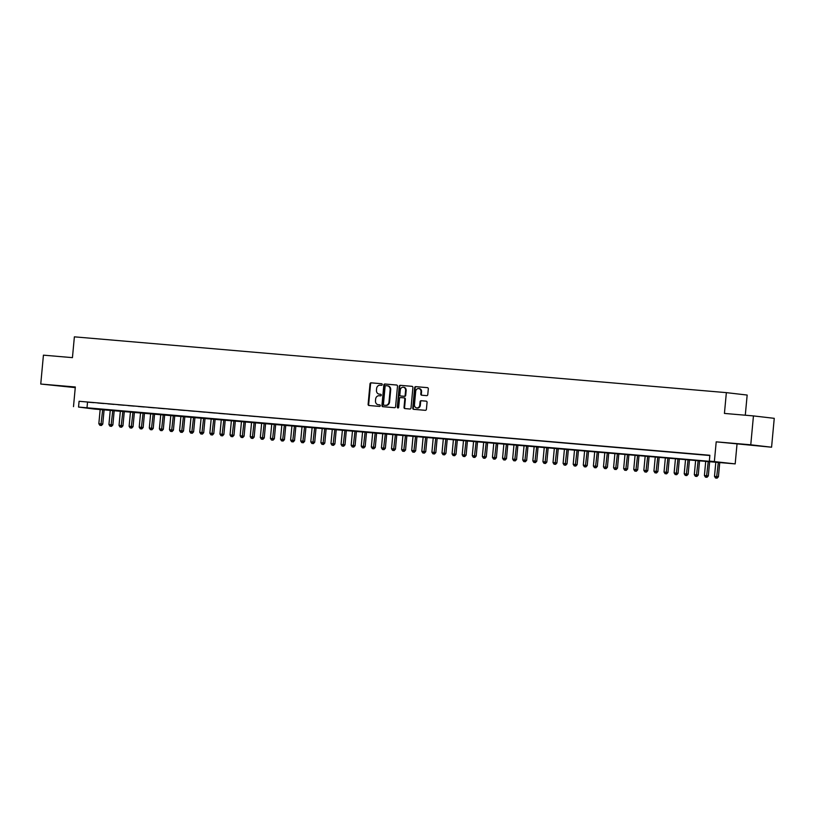 <?xml version="1.0" encoding="UTF-8"?>
<svg xmlns="http://www.w3.org/2000/svg" width="815" height="815" viewBox="0 0 815 815"><rect width="100%" height="100%" fill="white"/><g stroke="black" fill="none" stroke-linecap="round" stroke-linejoin="round"><path stroke-width="1.22" d="M382.245 384.578A0.795 0.693 -83.4 0 0 381.634 383.733L371.1 382.826A1.141 0.998 -83.4 0 0 370.01 383.875L368.115 404.291A1.141 0.998 -83.4 0 0 368.971 405.503L379.525 406.41A0.795 0.693 -83.4 0 0 379.678 404.821L378.313 404.709A3.647 3.179 -83.4 0 1 375.481 400.807L375.634 399.106A3.647 3.179 -83.4 0 1 379.138 395.744L380.503 395.866A0.795 0.693 -83.4 0 0 380.656 394.277L379.291 394.154A3.647 3.179 -83.4 0 1 376.459 390.263L376.612 388.561A3.647 3.179 -83.4 0 1 380.116 385.2L381.481 385.312A0.795 0.693 -83.4 0 0 382.245 384.578M743.657 444.369L757.064 445.713L743.657 444.369M59.882 385.852L73.289 387.196L59.882 385.852M426.683 395.642A1.141 0.998 -83.4 0 0 427.773 394.592L428.313 388.867A1.141 0.998 -83.4 0 0 427.427 387.645L415.731 386.646A1.141 0.998 -83.4 0 0 414.641 387.696L412.747 408.111A1.141 0.998 -83.4 0 0 413.602 409.324L425.318 410.322A1.141 0.998 -83.4 0 0 426.418 409.273L427.06 402.355A1.141 0.998 -83.4 0 0 426.194 401.143L421.172 400.715A1.141 0.998 -83.4 0 0 420.071 401.764L419.756 405.198A3.046 2.659 -83.4 0 1 414.458 404.739L415.701 391.302A3.046 2.659 -83.4 0 1 420.998 391.76L420.795 393.991A1.141 0.998 -83.4 0 0 421.65 395.214L426.683 395.642M709.335 461.046L735.181 463.888L94.296 409.048L78.546 407.062L717.76 462.024L709.335 461.046L709.865 455.269L79.075 401.286L78.546 407.062M73.493 406.634L75.316 386.993L40.75 384.038L43.429 355.157L72.443 357.642L74.379 336.839L726.359 392.636L724.433 413.429L753.447 415.915L750.768 444.796L716.202 441.842L714.378 461.473M397.496 386.228A1.141 0.998 -83.4 0 0 396.61 385.016L384.924 384.008A1.141 0.998 -83.4 0 0 383.824 385.057L381.929 405.473A1.141 0.998 -83.4 0 0 382.795 406.685L394.511 407.694A1.141 0.998 -83.4 0 0 395.601 406.644L397.496 386.228M400.328 385.332L412.023 386.33A1.141 0.998 -83.4 0 0 412.023 386.33A1.141 0.998 -83.4 0 1 412.899 387.553L411.015 407.958A1.141 0.998 -83.4 0 1 409.914 409.008L404.912 408.58A1.141 0.998 -83.4 0 0 404.912 408.58A1.141 0.998 -83.4 0 1 404.026 407.357L404.79 399.085A1.141 0.998 -83.4 0 0 403.904 397.863L400.593 397.577A1.141 0.998 -83.4 0 0 399.493 398.627L398.698 407.245A0.795 0.693 -83.4 0 1 397.312 407.133L399.228 386.381A1.141 0.998 -83.4 0 1 400.328 385.332L412.186 386.361M753.447 415.915L774.25 418.329L771.571 447.211L750.768 444.796M40.75 384.038L75.255 387.614M93.756 402.671L87.694 402.152L93.756 402.671M103.841 403.527L97.79 403.018L103.841 403.527M113.937 404.393L107.886 403.873L113.937 404.393M124.033 405.259L117.971 404.739L124.033 405.259M134.118 406.125L128.067 405.605L134.118 406.125M144.214 406.991L138.163 406.471L144.214 406.991M154.31 407.846L148.249 407.327L154.31 407.846M164.396 408.712L158.344 408.193L164.396 408.712M174.492 409.578L168.44 409.059L174.492 409.578M184.587 410.444L178.526 409.925L184.587 410.444M194.673 411.3L188.622 410.791L194.673 411.3M204.769 412.166L198.717 411.646L204.769 412.166M214.865 413.032L208.803 412.512L214.865 413.032M224.96 413.898L218.899 413.378L224.96 413.898M235.046 414.764L228.995 414.244L235.046 414.764M245.142 415.619L239.08 415.1L245.142 415.619M255.238 416.485L249.176 415.966L255.238 416.485M265.323 417.351L259.272 416.832L265.323 417.351M275.419 418.217L269.368 417.698L275.419 418.217M285.515 419.073L279.453 418.564L285.515 419.073M295.601 419.939L289.549 419.419L295.601 419.939M305.696 420.805L299.645 420.285L305.696 420.805M315.792 421.671L309.731 421.151L315.792 421.671M325.878 422.537L319.826 422.017L325.878 422.537M335.974 423.393L329.922 422.873L335.974 423.393M346.069 424.258L340.008 423.739L346.069 424.258M356.155 425.124L350.104 424.605L356.155 425.124M366.251 425.99L360.199 425.471L366.251 425.99M376.347 426.846L370.285 426.337L376.347 426.846M386.442 427.712L380.381 427.192L386.442 427.712M396.528 428.578L390.477 428.058L396.528 428.578M406.624 429.444L400.562 428.924L406.624 429.444M416.72 430.31L410.658 429.79L416.72 430.31M426.805 431.166L420.754 430.646L426.805 431.166M436.901 432.031L430.85 431.512L436.901 432.031M446.997 432.897L440.935 432.378L446.997 432.897M457.083 433.763L451.031 433.244L457.083 433.763M467.178 434.619L461.127 434.11L467.178 434.619M477.274 435.485L471.213 434.966L477.274 435.485M487.36 436.351L481.308 435.831L487.36 436.351M497.456 437.217L491.404 436.697L497.456 437.217M507.551 438.083L501.49 437.563L507.551 438.083M517.637 438.939L511.586 438.419L517.637 438.939M527.733 439.805L521.682 439.285L527.733 439.805M537.829 440.671L531.767 440.151L537.829 440.671M547.914 441.536L541.863 441.017L547.914 441.536M558.01 442.392L551.959 441.883L558.01 442.392M568.106 443.258L562.044 442.739L568.106 443.258M578.202 444.124L572.14 443.605L578.202 444.124M588.287 444.99L582.236 444.47L588.287 444.99M598.383 445.856L592.332 445.336L598.383 445.856M608.479 446.712L602.417 446.202L608.479 446.712M618.565 447.578L612.513 447.058L618.565 447.578M628.66 448.444L622.609 447.924L628.66 448.444M638.756 449.31L632.695 448.79L638.756 449.31M648.842 450.165L642.791 449.656L648.842 450.165M658.938 451.031L652.886 450.512L658.938 451.031M669.034 451.897L662.972 451.378L669.034 451.897M679.119 452.763L673.068 452.244L679.119 452.763M689.215 453.629L683.164 453.109L689.215 453.629M699.311 454.485L693.249 453.975L699.311 454.485M79.075 401.286L709.845 455.524M709.855 455.402L703.345 454.831L709.855 455.432M745.287 415.222L747.161 395.051L726.359 392.636M716.202 441.842L771.571 447.211M737.005 444.246L735.181 463.888M87.511 402.264L86.981 408.04M379.688 394.205A3.647 3.179 -83.4 0 0 379.851 394.226L379.291 394.154M380.788 394.307L379.851 394.226M378.71 404.749A3.647 3.179 -83.4 0 0 378.873 404.77L378.313 404.709M379.81 404.851L378.873 404.77M381.766 383.753L371.671 382.897A1.141 0.998 -83.4 0 0 370.57 383.947L368.675 404.352A1.141 0.998 -83.4 0 0 369.389 405.544M396.783 385.047L385.485 384.079A1.141 0.998 -83.4 0 0 384.395 385.128L382.5 405.534A1.141 0.998 -83.4 0 0 383.213 406.726M385.862 385.689A0.795 0.693 -83.4 0 0 385.098 386.422L383.437 404.342A0.795 0.693 -83.4 0 0 384.059 405.198L385.495 405.32A3.647 3.179 -83.4 0 0 389 401.958L390.14 389.713A3.647 3.179 -83.4 0 0 387.298 385.811L385.862 385.689M384.038 405.198L384.599 405.259A0.795 0.693 -83.4 0 0 384.619 405.259L384.059 405.198M387.471 385.831L387.869 385.882A3.647 3.179 -83.4 0 1 390.701 389.784L389.56 402.029A3.647 3.179 -83.4 0 1 386.055 405.381L384.619 405.259M403.965 397.873L404.474 397.934A1.141 0.998 -83.4 0 0 404.474 397.934A1.141 0.998 -83.4 0 1 405.361 399.146L404.586 407.429A1.141 0.998 -83.4 0 0 405.31 408.61M400.888 385.393A1.141 0.998 -83.4 0 0 399.798 386.442L397.873 407.194A0.795 0.693 -83.4 0 0 398.199 407.948M405.595 390.497A3.046 2.659 -83.4 0 0 400.287 390.039L399.849 394.776A1.141 0.998 -83.4 0 0 400.736 395.998L404.057 396.273A1.141 0.998 -83.4 0 0 405.147 395.224L405.595 390.497L406.155 390.558A3.046 2.659 -83.4 0 0 403.568 387.288M401.245 396.049A1.141 0.998 -83.4 0 0 401.296 396.059L404.617 396.345A1.141 0.998 -83.4 0 0 405.717 395.295L405.147 395.224M406.155 390.558L405.717 395.295M418.981 388.551A3.046 2.659 -83.4 0 1 421.559 391.821L421.355 394.063A1.141 0.998 -83.4 0 0 422.068 395.244M417.036 408.009A3.046 2.659 -83.4 0 0 420.316 405.259L419.756 405.198M426.337 401.174L421.732 400.776A1.141 0.998 -83.4 0 0 420.632 401.826L420.316 405.259M427.59 387.675L416.292 386.718A1.141 0.998 -83.4 0 0 415.202 387.757L413.307 408.172A1.141 0.998 -83.4 0 0 414.02 409.364M100.184 409.293L98.839 423.708L102.772 424.085L104.116 409.629M100.887 425.41L99.878 425.318L101.457 425.471L100.887 425.41L102.7 409.507M99.878 425.318L98.839 423.708M102.772 424.085L101.457 425.471M110.269 410.159L108.935 424.564L112.867 424.951L114.202 410.495M110.983 426.265L109.974 426.184L111.543 426.337L110.983 426.265L112.796 410.373M109.974 426.184L108.935 424.564M112.867 424.951L111.543 426.337M120.365 411.015L119.031 425.43L122.953 425.807L124.298 411.351M121.078 427.131L120.07 427.05L121.639 427.203L121.078 427.131L122.892 411.239M120.07 427.05L119.031 425.43M122.953 425.807L121.639 427.203M130.461 411.881L129.116 426.296L133.049 426.673L134.393 412.217M131.174 427.997L130.156 427.916L131.735 428.058L131.174 427.997L132.977 412.095M130.156 427.916L129.116 426.296M133.049 426.673L131.735 428.058M140.547 412.747L139.212 427.162L143.145 427.539L144.479 413.083M141.26 428.863L140.251 428.772L141.82 428.924L141.26 428.863L143.073 412.961M140.251 428.772L139.212 427.162M143.145 427.539L141.82 428.924M150.643 413.613L149.308 428.028L153.23 428.405L154.575 413.949M151.356 429.729L150.347 429.637L151.916 429.79L151.356 429.729L153.169 413.826M150.347 429.637L149.308 428.028M153.23 428.405L151.916 429.79M160.738 414.468L159.404 428.884L163.326 429.271L164.671 414.815M161.452 430.585L160.443 430.503L162.012 430.656L161.452 430.585L163.255 414.692M160.443 430.503L159.404 428.884M163.326 429.271L162.012 430.656M170.824 415.334L169.489 429.75L173.422 430.126L174.767 415.67M171.537 431.451L170.529 431.369L172.097 431.522L171.537 431.451L173.351 415.548M170.529 431.369L169.489 429.75M173.422 430.126L172.097 431.522M180.92 416.2L179.585 430.615L183.518 430.992L184.852 416.536M181.633 432.317L180.624 432.225L182.193 432.378L181.633 432.317L183.446 416.414M180.624 432.225L179.585 430.615M183.518 430.992L182.193 432.378M191.016 417.066L189.681 431.481L193.603 431.858L194.948 417.402M191.729 433.183L190.72 433.091L192.289 433.244L191.729 433.183L193.542 417.28M190.72 433.091L189.681 431.481M193.603 431.858L192.289 433.244M201.111 417.932L199.767 432.337L203.699 432.724L205.044 418.268M201.814 434.038L200.806 433.957L202.385 434.11L201.814 434.038L203.628 418.146M200.806 433.957L199.767 432.337M203.699 432.724L202.385 434.11M211.197 418.788L209.863 433.203L213.795 433.58L215.129 419.124M211.91 434.904L210.902 434.823L212.471 434.976L211.91 434.904L213.724 419.012M210.902 434.823L209.863 433.203M213.795 433.58L212.471 434.976M221.293 419.654L219.958 434.069L223.881 434.446L225.225 419.99M222.006 435.77L220.997 435.689L222.566 435.831L222.006 435.77L223.819 419.868M220.997 435.689L219.958 434.069M223.881 434.446L222.566 435.831M231.389 420.52L230.044 434.935L233.976 435.312L235.321 420.856M232.092 436.636L231.083 436.545L232.662 436.697L232.092 436.636L233.905 420.734M231.083 436.545L230.044 434.935M233.976 435.312L232.662 436.697M241.474 421.386L240.14 435.801L244.072 436.178L245.407 421.722M242.187 437.502L241.179 437.411L242.748 437.563L242.187 437.502L244.001 421.599M241.179 437.411L240.14 435.801M244.072 436.178L242.748 437.563M251.57 422.241L250.236 436.657L254.158 437.044L255.503 422.588M252.283 438.358L251.275 438.276L252.844 438.429L252.283 438.358L254.097 422.465M251.275 438.276L250.236 436.657M254.158 437.044L252.844 438.429M261.666 423.107L260.321 437.523L264.254 437.899L265.598 423.443M262.369 439.224L261.36 439.142L262.939 439.295L262.369 439.224L264.182 423.321M261.36 439.142L260.321 437.523M264.254 437.899L262.939 439.295M271.752 423.973L270.417 438.389L274.349 438.765L275.684 424.309M272.465 440.09L271.456 439.998L273.025 440.151L272.465 440.09L274.278 424.187M271.456 439.998L270.417 438.389M274.349 438.765L273.025 440.151M281.847 424.839L280.513 439.254L284.435 439.631L285.78 425.175M282.561 440.956L281.552 440.864L283.121 441.017L282.561 440.956L284.374 425.053M281.552 440.864L280.513 439.254M284.435 439.631L283.121 441.017M291.943 425.705L290.598 440.11L294.531 440.497L295.876 426.041M292.656 441.812L291.638 441.73L293.217 441.883L292.656 441.812L294.46 425.919M291.638 441.73L290.598 440.11M294.531 440.497L293.217 441.883M302.029 426.561L300.694 440.976L304.627 441.353L305.961 426.897M302.742 442.677L301.733 442.596L303.302 442.749L302.742 442.677L304.555 426.785M301.733 442.596L300.694 440.976M304.627 441.353L303.302 442.749M312.125 427.427L310.79 441.842L314.712 442.219L316.057 427.763M312.838 443.543L311.829 443.462L313.398 443.605L312.838 443.543L314.651 427.641M311.829 443.462L310.79 441.842M314.712 442.219L313.398 443.605M322.22 428.293L320.886 442.708L324.808 443.085L326.153 428.629M322.934 444.409L321.925 444.318L323.494 444.47L322.934 444.409L324.737 428.507M321.925 444.318L320.886 442.708M324.808 443.085L323.494 444.47M332.306 429.159L330.971 443.574L334.904 443.951L336.238 429.495M333.019 445.275L332.011 445.184L333.579 445.336L333.019 445.275L334.833 429.373M332.011 445.184L330.971 443.574M334.904 443.951L333.579 445.336M342.402 430.025L341.067 444.43L345 444.817L346.334 430.361M343.115 446.131L342.106 446.049L343.675 446.202L343.115 446.131L344.928 430.238M342.106 446.049L341.067 444.43M345 444.817L343.675 446.202M352.498 430.88L351.163 445.296L355.085 445.673L356.43 431.216M353.211 446.997L352.202 446.915L353.771 447.068L353.211 446.997L355.014 431.094M352.202 446.915L351.163 445.296M355.085 445.673L353.771 447.068M362.594 431.746L361.249 446.162L365.181 446.538L366.526 432.082M363.296 447.863L362.288 447.771L363.867 447.924L363.296 447.863L365.11 431.96M362.288 447.771L361.249 446.162M365.181 446.538L363.867 447.924M372.679 432.612L371.345 447.028L375.277 447.404L376.612 432.948M373.392 448.729L372.384 448.637L373.953 448.79L373.392 448.729L375.206 432.826M372.384 448.637L371.345 447.028M375.277 447.404L373.953 448.79M382.775 433.478L381.44 447.883L385.363 448.27L386.707 433.814M383.488 449.595L382.48 449.503L384.048 449.656L383.488 449.595L385.301 433.692M382.48 449.503L381.44 447.883M385.363 448.27L384.048 449.656M392.871 434.334L391.526 448.749L395.458 449.126L396.803 434.67M393.574 450.451L392.565 450.369L394.144 450.522L393.574 450.451L395.387 434.558M392.565 450.369L391.526 448.749M395.458 449.126L394.144 450.522M402.956 435.2L401.622 449.615L405.554 449.992L406.889 435.536M403.67 451.316L402.661 451.235L404.23 451.378L403.67 451.316L405.483 435.414M402.661 451.235L401.622 449.615M405.554 449.992L404.23 451.378M413.052 436.066L411.718 450.481L415.64 450.858L416.985 436.402M413.765 452.182L412.757 452.091L414.326 452.244L413.765 452.182L415.579 436.28M412.757 452.091L411.718 450.481M415.64 450.858L414.326 452.244M423.148 436.932L421.803 451.347L425.736 451.724L427.08 437.268M423.851 453.048L422.842 452.957L424.421 453.109L423.851 453.048L425.664 437.146M422.842 452.957L421.803 451.347M425.736 451.724L424.421 453.109M433.234 437.798L431.899 452.203L435.831 452.59L437.166 438.134M433.947 453.904L432.938 453.823L434.507 453.975L433.947 453.904L435.76 438.012M432.938 453.823L431.899 452.203M435.831 452.59L434.507 453.975M443.329 438.653L441.995 453.069L445.917 453.446L447.262 438.99M444.043 454.77L443.034 454.689L444.603 454.841L444.043 454.77L445.856 438.867M443.034 454.689L441.995 453.069M445.917 453.446L444.603 454.841M453.425 439.519L452.081 453.935L456.013 454.312L457.358 439.856M454.138 455.636L453.12 455.544L454.699 455.697L454.138 455.636L455.942 439.733M453.12 455.544L452.081 453.935M456.013 454.312L454.699 455.697M463.511 440.385L462.176 454.801L466.109 455.178L467.443 440.721M464.224 456.502L463.215 456.41L464.784 456.563L464.224 456.502L466.037 440.599M463.215 456.41L462.176 454.801M466.109 455.178L464.784 456.563M473.607 441.251L472.272 455.656L476.194 456.043L477.539 441.587M474.32 457.368L473.311 457.276L474.88 457.429L474.32 457.368L476.133 441.465M473.311 457.276L472.272 455.656M476.194 456.043L474.88 457.429M483.703 442.107L482.358 456.522L486.29 456.899L487.635 442.443M484.416 458.224L483.407 458.142L484.976 458.295L484.416 458.224L486.219 442.331M483.407 458.142L482.358 456.522M486.29 456.899L484.976 458.295M493.788 442.973L492.454 457.388L496.386 457.765L497.721 443.309M494.501 459.089L493.493 459.008L495.062 459.151L494.501 459.089L496.315 443.187M493.493 459.008L492.454 457.388M496.386 457.765L495.062 459.151M503.884 443.839L502.549 458.254L506.482 458.631L507.816 444.175M504.597 459.955L503.589 459.864L505.157 460.017L504.597 459.955L506.41 444.053M503.589 459.864L502.549 458.254M506.482 458.631L505.157 460.017M513.98 444.705L512.645 459.12L516.567 459.497L517.912 445.041M514.693 460.821L513.684 460.73L515.253 460.882L514.693 460.821L516.496 444.919M513.684 460.73L512.645 459.12M516.567 459.497L515.253 460.882M524.065 445.571L522.731 459.976L526.663 460.363L528.008 445.907M524.779 461.677L523.77 461.596L525.349 461.748L524.779 461.677L526.592 445.785M523.77 461.596L522.731 459.976M526.663 460.363L525.349 461.748M534.161 446.426L532.827 460.842L536.759 461.219L538.094 446.763M534.874 462.543L533.866 462.462L535.435 462.614L534.874 462.543L536.688 446.64M533.866 462.462L532.827 460.842M536.759 461.219L535.435 462.614M544.257 447.292L542.922 461.708L546.845 462.085L548.189 447.629M544.97 463.409L543.962 463.317L545.53 463.47L544.97 463.409L546.784 447.506M543.962 463.317L542.922 461.708M546.845 462.085L545.53 463.47M554.353 448.158L553.008 462.574L556.94 462.951L558.285 448.495M555.056 464.275L554.047 464.183L555.626 464.336L555.056 464.275L556.869 448.372M554.047 464.183L553.008 462.574M556.94 462.951L555.626 464.336M564.438 449.024L563.104 463.429L567.036 463.817L568.371 449.36M565.152 465.141L564.143 465.049L565.712 465.202L565.152 465.141L566.965 449.238M564.143 465.049L563.104 463.429M567.036 463.817L565.712 465.202M574.534 449.88L573.2 464.295L577.122 464.672L578.467 450.216M575.247 465.997L574.239 465.915L575.808 466.068L575.247 465.997L577.061 450.104M574.239 465.915L573.2 464.295M577.122 464.672L575.808 466.068M584.63 450.746L583.285 465.161L587.218 465.538L588.562 451.082M585.333 466.863L584.324 466.781L585.904 466.924L585.333 466.863L587.146 450.96M584.324 466.781L583.285 465.161M587.218 465.538L585.904 466.924M594.716 451.612L593.381 466.027L597.314 466.404L598.648 451.948M595.429 467.728L594.42 467.637L595.989 467.79L595.429 467.728L597.242 451.826M594.42 467.637L593.381 466.027M597.314 466.404L595.989 467.79M604.812 452.478L603.477 466.893L607.399 467.27L608.744 452.814M605.525 468.594L604.516 468.503L606.085 468.656L605.525 468.594L607.338 452.692M604.516 468.503L603.477 466.893M607.399 467.27L606.085 468.656M614.907 453.344L613.563 467.749L617.495 468.136L618.84 453.68M615.62 469.45L614.602 469.369L616.181 469.522L615.62 469.45L617.424 453.558M614.602 469.369L613.563 467.749M617.495 468.136L616.181 469.522M624.993 454.2L623.658 468.615L627.591 468.992L628.925 454.536M625.706 470.316L624.698 470.235L626.266 470.387L625.706 470.316L627.519 454.424M624.698 470.235L623.658 468.615M627.591 468.992L626.266 470.387M635.089 455.065L633.754 469.481L637.676 469.858L639.021 455.402M635.802 471.182L634.793 471.09L636.362 471.243L635.802 471.182L637.615 455.279M634.793 471.09L633.754 469.481M637.676 469.858L636.362 471.243M645.185 455.931L643.84 470.347L647.772 470.724L649.117 456.268M645.898 472.048L644.889 471.956L646.458 472.109L645.898 472.048L647.701 456.145M644.889 471.956L643.84 470.347M647.772 470.724L646.458 472.109M655.27 456.797L653.936 471.202L657.868 471.59L659.203 457.134M655.983 472.914L654.975 472.822L656.544 472.975L655.983 472.914L657.797 457.011M654.975 472.822L653.936 471.202M657.868 471.59L656.544 472.975M665.366 457.653L664.031 472.068L667.964 472.445L669.298 457.989M666.079 473.77L665.071 473.688L666.639 473.841L666.079 473.77L667.893 457.877M665.071 473.688L664.031 472.068M667.964 472.445L666.639 473.841M675.462 458.519L674.127 472.934L678.049 473.311L679.394 458.855M676.175 474.636L675.166 474.554L676.735 474.697L676.175 474.636L677.978 458.733M675.166 474.554L674.127 472.934M678.049 473.311L676.735 474.697M685.547 459.385L684.213 473.8L688.145 474.177L689.49 459.721M686.261 475.502L685.252 475.41L686.831 475.563L686.261 475.502L688.074 459.599M685.252 475.41L684.213 473.8M688.145 474.177L686.831 475.563M695.643 460.251L694.309 474.666L698.241 475.043L699.576 460.587M696.356 476.368L695.348 476.276L696.917 476.429L696.356 476.368L698.17 460.465M695.348 476.276L694.309 474.666M698.241 475.043L696.917 476.429M705.739 461.117L704.405 475.522L708.327 475.909L709.671 461.453M706.452 477.223L705.444 477.142L707.013 477.295L706.452 477.223L708.266 461.331M705.444 477.142L704.405 475.522M708.327 475.909L707.013 477.295M715.835 461.973L714.49 476.388L718.423 476.765L719.767 462.309M716.538 478.089L715.529 478.008L717.108 478.161L716.538 478.089L718.351 462.197M715.529 478.008L714.49 476.388M718.423 476.765L717.108 478.161M368.675 404.352L368.115 404.291M370.57 383.947L370.01 383.875M371.671 382.897L371.1 382.826M382.5 405.534L381.929 405.473M384.395 385.128L383.824 385.057M385.485 384.079L384.924 384.008M386.055 405.381L385.495 405.32M389.56 402.029L389 401.958M390.701 389.784L390.14 389.713M404.586 407.429L404.026 407.357M405.361 399.146L404.79 399.085M397.873 407.194L397.312 407.133M399.798 386.442L399.228 386.381M404.617 396.345L404.057 396.273M421.355 394.063L420.795 393.991M421.559 391.821L420.998 391.76M420.632 401.826L420.071 401.764M421.732 400.776L421.172 400.715M413.307 408.172L412.747 408.111M415.202 387.757L414.641 387.696M416.292 386.718L415.731 386.646M379.77 394.216L379.209 394.154M378.792 404.76L378.231 404.698M387.95 385.892L387.39 385.821M404.495 397.934L403.934 397.863M403.853 387.308L403.293 387.237M419.267 388.572L418.706 388.5M417.321 408.06L416.75 407.989"/></g></svg>

